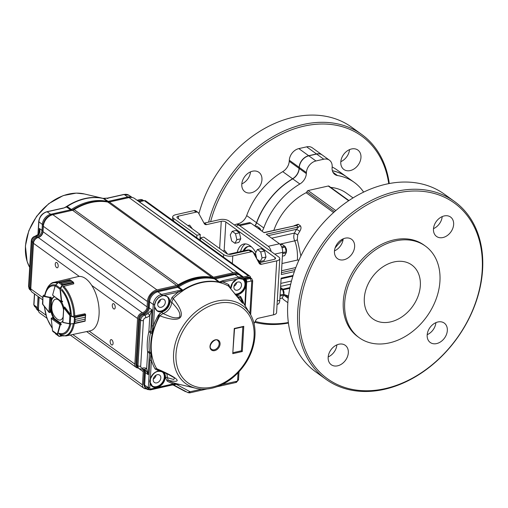 <?xml version="1.0" encoding="UTF-8"?>
<svg xmlns="http://www.w3.org/2000/svg" width="508" height="508" viewBox="0 0 508 508"><rect width="100%" height="100%" fill="white"/><g stroke="black" fill="none" stroke-linecap="round" stroke-linejoin="round"><path stroke-width="0.76" d="M276.714 260.852L273.507 314.839A6.648 2.845 3.4 0 0 276.581 312.655L279.787 258.667A6.648 2.845 3.4 0 1 276.714 260.852L261.531 264.255A3.327 2.496 -54.1 0 1 259.759 263.95A3.327 2.496 -54.1 0 1 259.194 263.303L253.435 252.755A3.327 2.496 125.9 0 0 252.87 252.108A3.327 2.496 125.9 0 0 251.104 251.803L248.964 250.26L231.223 254.241A3.327 1.422 -176.6 0 1 226.638 253.581L203.822 237.096L200.463 237.852L223.634 254.591A6.648 2.845 3.4 0 0 232.797 255.911L232.346 263.487M258.902 262.776A3.327 2.496 125.9 0 0 259.391 262.712L261.531 264.255M196.748 237.763L196.901 235.274L200.26 234.518L177.444 218.034A3.327 1.422 -176.6 0 1 176.93 217.208A3.327 1.422 -176.6 0 1 178.467 216.122L178.314 218.662M204.013 223.107A3.327 2.496 125.9 0 0 204.495 223.044L206.635 224.593L221.259 221.31A3.327 1.422 -176.6 0 1 225.844 221.964L275.031 257.512A3.327 1.422 -176.6 0 1 275.552 258.337A3.327 1.422 -176.6 0 1 274.015 259.429L259.391 262.712M279.787 258.667A6.648 2.845 3.4 0 0 278.752 257.016L228.848 220.955A6.648 2.845 3.4 0 0 219.678 219.634L204.495 223.044M240.538 251.562A23.273 11.741 77.3 0 1 245.472 243.897M237.179 252.317A23.273 11.741 77.3 0 1 243.738 244.031A23.273 11.741 77.3 0 1 255.829 252.495M259.467 261.023A23.273 11.741 77.3 0 1 259.906 262.598M206.635 224.593A3.327 2.496 -54.1 0 1 204.864 224.288A3.327 2.496 -54.1 0 1 204.299 223.634L198.545 213.093A3.327 2.496 125.9 0 0 197.974 212.439A3.327 2.496 125.9 0 0 196.209 212.134L178.467 216.122M273.507 314.839L258.318 318.249A3.327 2.496 -54.1 0 0 255.803 320.294L254.019 323.647M248.964 250.26A3.327 2.496 -54.1 0 1 250.73 250.565L252.87 252.108M251.104 251.803L232.797 255.911M200.463 237.852L200.317 240.341M200.26 234.518L199.93 240.062M196.901 235.274L173.73 218.535L173.584 221.018M196.209 212.134L194.069 210.591L175.768 214.7A6.648 2.845 3.4 0 0 172.695 216.884A6.648 2.845 3.4 0 0 173.73 218.535M194.069 210.591A3.327 2.496 -54.1 0 1 195.834 210.896L197.974 212.439M228.479 254.273L247.434 250.012A16.624 8.388 77.3 0 1 252.901 252L253.39 252.444A15.958 8.052 77.3 0 1 256.076 255.753M258.223 260.121A15.958 8.052 77.3 0 1 259.093 262.763M252.901 252A16.624 8.388 77.3 0 1 256.197 256.28M257.893 259.886A16.624 8.388 77.3 0 1 258.788 262.566M363.62 192.1A66.484 49.86 125.9 0 0 354.267 182.385L347.142 177.235A66.484 49.86 125.9 0 0 332.384 170.771M354.267 182.385A66.484 49.86 125.9 0 0 337.515 175.552L332.956 172.256M280.467 288.982L282.137 288.608L282.816 289.192L284.004 294.43A66.484 49.86 125.9 0 0 288.55 295.993M262.052 231.21A10.636 7.976 125.9 0 0 263.779 227.952A66.484 49.86 125.9 0 1 299.853 184.004L292.729 178.854A66.484 49.86 125.9 0 0 256.648 222.796A10.636 7.976 125.9 0 1 254.927 226.06M420.332 285.623A33.242 24.93 125.9 0 0 411.791 264.966A33.242 24.93 125.9 0 0 372.116 277.311A33.242 24.93 125.9 0 0 372.853 318.853A33.242 24.93 125.9 0 0 402.476 316.484A33.242 24.93 125.9 0 0 420.332 285.623M337.515 175.552A10.636 7.976 125.9 0 1 334.835 174.454A10.636 7.976 125.9 0 1 332.105 167.843L332.168 166.795A10.636 7.976 125.9 0 0 329.438 160.185L322.307 155.035A10.636 7.976 125.9 0 0 316.649 154.057L308.807 155.816A10.636 7.976 125.9 0 0 299.276 167.43L299.212 168.478L306.343 173.628L306.407 172.58L299.276 167.43M329.438 160.185A10.636 7.976 125.9 0 0 323.774 159.207L315.938 160.966A10.636 7.976 125.9 0 0 306.407 172.58M299.853 184.004A10.636 7.976 125.9 0 0 306.343 173.628M292.729 178.854A10.636 7.976 125.9 0 0 299.212 168.478M250.92 223.171L239.719 225.685A6.648 3.353 -102.7 0 0 237.903 225.196L249.104 222.682A6.648 3.353 77.3 0 1 250.92 223.171L264.109 232.696L296.399 225.45L263.919 232.562M244.246 250.73A19.945 10.065 77.3 0 1 248.393 246.424M271.145 251.517A6.648 3.353 -102.7 0 0 268.237 246.291L239.719 225.685M237.903 225.196A6.648 3.353 -102.7 0 0 236.455 226.454M243.129 250.984A19.945 10.065 77.3 0 1 247.828 246.52A19.945 10.065 77.3 0 1 251.612 247.009M333.578 212.535L306.127 192.703A53.188 39.891 125.9 0 0 273.831 230.334M293.967 225.812L298.171 224.206L300.311 225.749C301.371 227.127 301.2 228.968 299.796 231.273L296.608 229.286L298.539 226.993L266.249 234.245L279.438 243.776A6.648 3.353 77.3 0 1 282.645 252.349L281.324 274.542L294.367 271.615M298.983 260.026L297.428 260.058C297.739 252.565 296.85 246.158 294.761 240.83C293.58 238.57 293.465 235.985 294.418 233.077L297.701 234.886L297.32 239.509L300.876 256M293.103 275.45L281.115 278.143L279.794 300.342A6.648 3.353 77.3 0 1 277.685 304.254L277.07 304.387M353.035 197.898L346.481 193.167A53.188 39.891 125.9 0 0 330.702 187.395M389.293 342.9A56.515 42.38 125.9 0 0 435.978 299.441A56.515 42.38 125.9 0 0 425.425 246.107A56.515 42.38 125.9 0 0 357.969 267.087A56.515 42.38 125.9 0 0 359.226 337.718A56.515 42.38 125.9 0 0 389.293 342.9M425.425 246.107L423.996 245.072A56.515 42.38 125.9 0 0 356.546 266.059A56.515 42.38 125.9 0 0 357.797 336.683L359.226 337.718M482.194 270.383A108.369 81.274 125.9 0 0 350.285 216.446A108.369 81.274 125.9 0 0 340.22 385.813A108.369 81.274 125.9 0 0 482.194 270.383M345.186 238.176A11.97 8.973 125.9 0 0 335.299 247.377A11.97 8.973 125.9 0 0 337.534 258.674A11.97 8.973 125.9 0 0 348.196 257.816A11.97 8.973 125.9 0 0 354.628 246.71A11.97 8.973 125.9 0 0 351.555 239.274A11.97 8.973 125.9 0 0 345.186 238.176M444.195 215.944A11.97 8.973 125.9 0 0 434.308 225.146A11.97 8.973 125.9 0 0 436.543 236.442A11.97 8.973 125.9 0 0 447.211 235.591A11.97 8.973 125.9 0 0 453.638 224.479A11.97 8.973 125.9 0 0 450.564 217.043A11.97 8.973 125.9 0 0 444.195 215.944M437.896 321.989A11.97 8.973 125.9 0 0 428.009 331.197A11.97 8.973 125.9 0 0 430.244 342.487A11.97 8.973 125.9 0 0 440.906 341.636A11.97 8.973 125.9 0 0 447.332 330.524A11.97 8.973 125.9 0 0 444.265 323.088A11.97 8.973 125.9 0 0 437.896 321.989M338.887 344.221A11.97 8.973 125.9 0 0 329 353.422A11.97 8.973 125.9 0 0 331.235 364.719A11.97 8.973 125.9 0 0 341.897 363.868A11.97 8.973 125.9 0 0 348.323 352.755A11.97 8.973 125.9 0 0 345.25 345.319A11.97 8.973 125.9 0 0 338.887 344.221M454.438 201.447L444.456 194.234A109.703 82.271 125.9 0 0 313.519 234.969A109.703 82.271 125.9 0 0 315.957 372.072L325.933 379.279A109.703 82.271 125.9 0 0 423.691 371.462A109.703 82.271 125.9 0 0 482.6 269.615A109.703 82.271 125.9 0 0 454.438 201.447A109.703 82.271 125.9 0 0 323.501 242.176A109.703 82.271 125.9 0 0 325.933 379.279M334.486 250.869A11.97 8.973 125.9 0 0 343.192 238.83M433.502 228.644A11.97 8.973 125.9 0 0 442.201 216.599M427.196 334.689A11.97 8.973 125.9 0 0 435.902 322.644M328.187 356.921A11.97 8.973 125.9 0 0 336.893 344.875M348.907 200.546L328.968 186.144A1.327 0.997 125.9 0 0 328.263 186.017L308.102 190.544A1.327 0.997 125.9 0 0 306.965 191.681L334.582 211.639M306.127 192.703A1.327 0.997 125.9 0 0 306.965 191.681M297.32 239.509A2.661 1.695 -26.7 0 1 294.761 240.83L279.902 244.164M349.523 149.631A11.97 8.973 -54.1 0 1 340.824 161.671M250.514 171.863A11.97 8.973 -54.1 0 1 241.808 183.902M198.907 213.754A109.703 82.271 -54.1 0 1 351.777 127.267L361.76 134.48A109.703 82.271 -54.1 0 1 389.261 183.515M208.585 222.129A109.703 82.271 -54.1 0 1 361.76 134.48M288.449 323.031A109.703 82.271 -54.1 0 1 254.73 322.307M241.783 184.264A11.97 8.973 -54.1 0 1 248.209 173.158A11.97 8.973 -54.1 0 1 258.877 172.301A11.97 8.973 -54.1 0 1 259.137 187.261A11.97 8.973 -54.1 0 1 244.856 191.7A11.97 8.973 -54.1 0 1 241.783 184.264M340.792 162.039A11.97 8.973 -54.1 0 1 347.218 150.927A11.97 8.973 -54.1 0 1 357.886 150.07A11.97 8.973 -54.1 0 1 358.153 165.03A11.97 8.973 -54.1 0 1 343.865 169.475A11.97 8.973 -54.1 0 1 340.792 162.039M210.63 221.672A108.369 81.274 -54.1 0 1 304.965 125.921A108.369 81.274 -54.1 0 1 388.741 183.617M288.379 322.504A108.369 81.274 -54.1 0 1 255.2 321.424M234.417 224.981A10.636 7.976 -54.1 0 1 236.868 224.072L237.852 223.85L239.281 224.885M254.781 225.958A10.636 7.976 -54.1 0 0 256.508 222.695L246.672 215.589A10.636 7.976 -54.1 0 1 237.852 223.85M246.672 215.589A66.484 49.86 -54.1 0 1 282.746 171.641A10.636 7.976 -54.1 0 0 289.23 161.265L299.072 168.377A10.636 7.976 -54.1 0 1 292.583 178.752L282.746 171.641M299.072 168.377L299.129 167.322L289.293 160.217L289.23 161.265M289.293 160.217A10.636 7.976 -54.1 0 1 298.825 148.603L306.667 146.844A10.636 7.976 -54.1 0 1 312.325 147.822L322.167 154.927A10.636 7.976 -54.1 0 1 322.237 154.984M332.156 166.973A66.484 49.86 -54.1 0 1 337.16 170.021L346.996 177.133A66.484 49.86 -54.1 0 1 347.072 177.184M287.871 302.717L284.112 299.999A10.636 7.976 -54.1 0 1 282.257 297.847M299.129 167.322A10.636 7.976 -54.1 0 1 308.661 155.715L316.503 153.956A10.636 7.976 -54.1 0 1 322.167 154.927M256.508 222.695A66.484 49.86 -54.1 0 1 292.583 178.752M332.365 170.694A66.484 49.86 -54.1 0 1 346.996 177.133M283.794 293.516A3.327 1.676 -102.7 0 0 283.801 293.434A3.327 1.676 -102.7 0 0 283.026 290.125M283.864 293.821A2.661 1.34 -102.7 0 0 282.956 289.827M249.853 277.343L248.133 277.05L250.755 277.946L249.384 277.73L244.932 278.733L245.878 279.444A1.994 1.003 77.3 0 1 246.818 281.997L251.244 281.007L250.304 278.447L251.809 278.765M252.692 280.784L251.771 278.733L250.755 277.946M138.125 367.97L137.274 367.316A4.623 3.467 -54.1 0 1 136.144 364.484L138.849 318.891L140.665 320.199L137.954 365.792A4.623 3.467 125.9 0 0 139.198 368.706L138.239 368.046A4.655 3.493 -54.1 0 1 138.125 367.97A4.655 3.493 -54.1 0 1 136.989 365.119L139.694 319.526A4.655 3.493 -54.1 0 1 143.866 314.446A5.982 4.489 125.9 0 0 149.225 307.911L151.994 309.848L149.828 315.417L147.872 313.43L151.994 309.848L150.711 331.54A1.327 0.572 3.4 0 0 148.888 331.286A5.315 3.988 -54.1 0 1 148.755 332.207A1.327 0.432 -167.1 0 1 150.539 332.696A56.223 42.164 125.9 0 0 149.403 351.834A1.327 0.686 -7.1 0 0 147.587 351.796A57.55 43.161 -54.1 0 1 148.755 332.207M244.354 278.816A4.655 3.493 125.9 0 0 244.932 278.733L244.062 278.13L248.495 277.133L249.384 277.73L250.304 278.447L245.878 279.444A4.686 3.512 -54.1 0 1 245.447 279.514L246.234 281.299M244.627 279.927L245.447 279.514M230.626 288.563A9.042 6.782 -54.1 0 1 236.95 278.981L239.033 278.13A1.067 0.54 77.3 0 0 238.55 277.139A9.188 6.896 -54.1 0 1 243.554 278.066L240.049 275.393A9.309 6.979 125.9 0 0 239.82 275.228A9.309 6.979 125.9 0 0 234.982 274.453L215.36 278.86L219.431 281.959L222.612 280.721A1.067 0.54 77.3 0 1 223.114 282.086A57.201 42.901 -54.1 0 1 228.721 284.658L230.391 288.315M242.703 303.289L237.661 296.767L240.214 297.783L241.319 299.568L242.164 302.806L228.562 286.125A55.988 41.986 125.9 0 0 219.532 282.575L236.906 279.184L239.033 278.13C241.04 277.552 243.065 278.416 245.11 280.733L245.516 281.921L244.983 281.972L243.091 279.349L238.982 278.454M145.047 387.864L143.593 384.315L145.085 387.896M234.829 293.999A8.642 6.483 125.9 0 0 243.7 288.69A8.642 6.483 125.9 0 0 242.919 279.229M237.439 290.182A4.521 3.391 -54.1 0 1 235.09 289.808A4.521 3.391 -54.1 0 1 234.937 284.118A4.521 3.391 -54.1 0 1 240.386 282.48A4.521 3.391 -54.1 0 1 241.16 286.747A4.521 3.391 -54.1 0 1 237.439 290.182M172.098 297.37L173.209 298.552C186.214 314.712 184.925 325.044 159.836 315.83L158.42 315.043L162.217 311.868A1.327 0.622 -107.2 0 0 162.935 313.55C168.25 315.519 174.473 319.697 179.718 316.954C180.981 311.315 175.165 306.572 171.761 302.146L169.939 301.892L172.098 297.37A57.201 42.901 -54.1 0 1 178.162 292.176L177.66 290.811L181.883 290.373L177.775 287.299L157.924 291.757A9.309 6.979 125.9 0 0 149.581 301.917L149.225 307.911L148.38 307.283A6.013 4.508 125.9 0 1 142.996 313.842L144.805 315.157A4.623 3.467 125.9 0 0 140.665 320.199A1.994 0.851 3.4 0 0 143.396 320.586A2.629 1.969 -54.1 0 1 145.752 317.716A8.007 6.007 125.9 0 0 149.828 315.417L148.888 331.286M161.982 295.459L161.773 295.789L161.982 295.459A1.067 0.54 -102.7 0 0 161.493 294.443A9.188 6.896 -54.1 0 0 153.257 304.476A1.067 0.457 3.4 0 0 154.375 304.724L155.893 300.723L158.439 297.618L161.982 295.459L164.332 295.281C170.282 296.99 171.215 301.288 167.126 308.178C161.239 313.436 157.055 313.106 154.565 307.181L154.623 304.502L154.68 306.87L156.807 310.471A8.642 6.483 -54.1 0 1 154.718 307.061M144.539 369.468L146.672 368.554L148.145 374.637C147.352 372.339 146.145 370.618 144.539 369.468L144.615 369.513M144.589 369.5L142.132 369.221A1.994 1.003 77.3 0 0 142.761 368.052A8.007 6.007 125.9 0 1 146.672 368.554L147.618 352.685A1.327 0.572 -176.6 0 1 149.435 352.939L148.145 374.637L145.377 372.701A5.982 4.489 125.9 0 0 144.253 369.335M143.777 369.189L144.335 371.748A1.327 0.572 -176.6 0 0 144.532 372.072L145.377 372.701L144.628 385.299L145.904 388.537L147.225 389.426L146.71 388.925L148.914 389.115L147.491 387.687M146.71 388.925C146.501 387.731 146.691 387.115 147.282 387.077L149.047 389.261L148.317 387.572L149.771 387.782A1.594 1.194 125.9 0 0 151.035 388.918L150.412 389.471M152.14 385.921A8.642 6.483 125.9 0 0 162.274 382.587A8.642 6.483 125.9 0 0 162.262 371.92M156.781 382.867A4.521 3.391 -54.1 0 1 154.426 382.492A4.521 3.391 -54.1 0 1 154.273 376.803A4.521 3.391 -54.1 0 1 159.722 375.164A4.521 3.391 -54.1 0 1 160.496 379.432A4.521 3.391 -54.1 0 1 156.781 382.867M156.635 310.337A8.642 6.483 125.9 0 0 166.764 307.003A8.642 6.483 125.9 0 0 166.751 296.335M161.271 307.283A4.521 3.391 -54.1 0 1 158.921 306.908A4.521 3.391 -54.1 0 1 158.763 301.219A4.521 3.391 -54.1 0 1 164.217 299.58A4.521 3.391 -54.1 0 1 164.992 303.848A4.521 3.391 -54.1 0 1 161.271 307.283M151.39 354.336L149.435 352.939L149.403 351.834L151.378 353.117L151.409 360.28A1.067 0.457 3.4 0 1 149.949 360.077L151.06 352.984A56.172 42.126 125.9 0 1 152.197 333.851L151.994 325.66A1.067 0.457 -176.6 0 0 153.454 325.863L152.514 334.023L150.539 332.696L150.711 331.54L152.679 332.594M143.828 369.202A6.013 4.508 125.9 0 1 144.532 372.072L143.783 384.645L148.317 387.572L149.949 360.077M162.865 371.856A9.042 6.782 -54.1 0 1 164.656 380.194A9.042 6.782 -54.1 0 1 157.474 387.274A9.042 6.782 -54.1 0 1 150.07 382.765C149.625 382.194 149.701 380.924 150.298 378.962C151.524 375.056 153.994 372.447 157.715 371.132A9.042 6.782 -54.1 0 1 160.934 371.005M149.771 387.782L150.406 378.822M181.883 290.373L182.905 290.125A56.109 42.081 125.9 0 1 218.751 282.08L219.361 281.997L219.056 282.397A2.661 1.67 -77.6 0 0 218.751 282.08L214.522 278.873L215.36 278.86L213.246 278.181M177.425 286.836L177.768 286.328L176.911 286.696L177.775 287.299L178.632 286.931L183.267 290.436L182.912 290.798A55.988 41.986 125.9 0 0 173.209 298.552L171.761 302.146A10.662 7.995 125.9 0 1 162.935 313.55L159.836 315.83A55.988 41.986 125.9 0 0 156.693 368.7A1.327 0.838 -30.5 0 0 155.207 369.132A57.118 42.837 -54.1 0 1 151.409 360.28L150.298 378.962M156.705 291.065L176.562 286.607L157.055 291.154A9.277 6.96 125.9 0 0 148.736 301.282A1.327 0.572 -176.6 0 1 148.546 300.958C149.263 295.885 151.981 292.589 156.705 291.065A1.327 0.673 77.3 0 1 157.055 291.154L161.493 294.443L177.66 290.811L181.902 290.665L178.162 292.176L161.773 295.789M237.096 296.831A10.662 7.995 125.9 0 0 237.661 296.767A1.327 0.718 82.1 0 1 237.122 295.046L240.646 296.583A57.271 42.951 -54.1 0 1 243.929 303.816M220.034 282.372L219.748 282.099L222.612 280.721L238.55 277.139L234.112 273.85A9.277 6.96 -54.1 0 1 238.938 274.625L239.82 275.228M218.916 282.023L219.431 281.959M178.333 384.118L173.463 383.883A1.067 0.54 77.3 0 1 173.126 384.505L178.295 384.105L177.279 383.883A55.988 41.986 125.9 0 1 168.351 380.365A1.327 0.876 -60 0 0 167.126 381.057L165.456 377.4A1.327 0.572 -176.8 0 1 167.278 377.647L173.698 379.495L174.669 377.99M158.896 370.135A1.327 0.718 -97.9 0 0 158.725 370.669L155.207 369.132M181.908 290.932L182.912 290.798M182.753 290.652L182.029 290.379L182.48 290.201M228.721 284.658A1.327 0.876 120 0 0 228.562 286.125L242.735 303.32M241.319 299.568L240.189 297.739A1.327 0.838 149.5 0 1 240.646 296.583M246.488 282.512L246.151 283.115A1.594 1.194 125.9 0 0 245.777 282.15L245.516 281.921A9.042 6.782 125.9 0 1 238.131 294.583A9.042 6.782 -54.1 0 1 235.471 294.805M174.701 378.009L168.402 374.472L157.931 369.729L156.693 368.7C179.68 378.549 182.918 383.483 168.351 380.365L167.278 377.647A10.662 7.995 125.9 0 0 166.567 373.57M214.522 278.873A56.248 42.183 125.9 0 0 178.632 286.931L177.768 286.328A56.217 42.164 125.9 0 1 213.652 278.27L214.522 278.873M214.389 349.764A5.321 3.988 -54.1 0 1 211.563 349.275C206.807 346.17 215.697 337.071 217.792 340.652A5.321 3.988 -54.1 0 1 218.783 345.675A5.321 3.988 -54.1 0 1 214.389 349.764M242.291 351.53L232.766 353.67L234.264 328.473L234.537 328.759L243.497 326.746L243.783 326.339L242.291 351.53L241.408 350.799L233.121 352.66M232.766 353.67L234.544 328.752M236.753 282.48A4.674 3.505 -54.1 0 1 233.953 286.353M156.089 375.171A4.674 3.505 -54.1 0 1 153.289 379.044M157.778 303.454A4.674 3.505 125.9 0 0 160.579 299.58M186.099 391.643A2.661 1.994 -54.1 0 1 185.166 391.458L172.999 384.918M74.143 209.601L178.232 284.81A5.321 3.988 -54.1 0 1 176.632 285.477L72.542 210.268A5.321 3.988 125.9 0 0 74.143 209.601A56.515 42.38 -54.1 0 1 107.791 202.044A5.321 3.988 125.9 0 0 109.353 202L129.038 197.58A10.636 7.976 -54.1 0 1 134.696 198.558L238.779 273.768A10.636 7.976 -54.1 0 1 240.557 275.781M109.353 202L213.443 277.216A5.321 3.988 -54.1 0 1 211.874 277.26L107.791 202.044M139.198 201.809A3.988 2.991 125.9 0 0 139.313 201.784L144.329 200.66A2.661 1.994 -54.1 0 1 145.739 200.908L249.828 276.117A2.661 1.994 -54.1 0 1 250.507 277.768L250.507 277.781M242.183 277.025A3.988 2.991 125.9 0 0 243.402 277L248.412 275.869A2.661 1.994 -54.1 0 1 249.828 276.117M46.85 318.122L39.745 312.985A5.321 3.988 -54.1 0 1 38.379 309.683L39.116 297.244M146.221 388.76A5.321 3.988 -54.1 0 1 143.828 388.195A5.321 3.988 -54.1 0 1 142.462 384.893L143.25 371.697A5.321 3.988 125.9 0 0 142.615 369.138M42.723 299.847L32.137 292.202A5.321 3.988 -54.1 0 1 30.772 288.9L33.477 243.307A5.321 3.988 -54.1 0 1 38.246 237.503A5.321 3.988 125.9 0 0 43.015 231.692L43.332 226.295A10.636 7.976 -54.1 0 1 52.864 214.687L72.542 210.268M138.176 368.008A5.321 3.988 -54.1 0 1 136.22 367.411A5.321 3.988 -54.1 0 1 134.855 364.109L137.566 318.516A5.321 3.988 -54.1 0 1 142.329 312.712A5.321 3.988 125.9 0 0 147.098 306.908L147.415 301.504A10.636 7.976 -54.1 0 1 156.947 289.897L176.632 285.477M55.245 264.039A2.75 1.384 77.3 0 1 56.121 262.42A2.75 1.384 77.3 0 1 58.077 264.801A2.75 1.384 77.3 0 1 57.321 267.786A2.75 1.384 77.3 0 1 55.245 264.039M112.281 305.251A2.75 1.384 77.3 0 1 113.151 303.632A2.75 1.384 77.3 0 1 115.106 306.013A2.75 1.384 77.3 0 1 114.357 308.997A2.75 1.384 77.3 0 1 112.281 305.251M110.141 341.243A2.75 1.384 77.3 0 1 111.011 339.63A2.75 1.384 77.3 0 1 112.967 342.005A2.75 1.384 77.3 0 1 112.217 344.989A2.75 1.384 77.3 0 1 110.141 341.243M178.232 284.81A56.515 42.38 -54.1 0 1 211.874 277.26M213.443 277.216L233.121 272.796A10.636 7.976 -54.1 0 1 238.779 273.768M143.053 200.946L143.427 200.863M138.252 201.13L142.164 200.254L143.91 200.755M35.16 306.984L34.665 305.492L33.947 304.933L35.179 307.016M65.005 207.493A55.988 41.986 -54.1 0 1 66.358 206.578L65.507 207.27M103.962 198.495L102.972 198.355A55.988 41.986 -54.1 0 1 102.978 198.355L102.641 198.279A56.02 42.012 125.9 0 0 66.853 206.318L67.17 206.496L66.472 206.978L70.555 209.823L71.412 209.448L72.485 210.28M36.9 309.543L34.9 305.867L37.611 310.223M38.379 309.626L38.297 308.419L34.665 305.492L34.823 306.267M66.358 206.578L66.535 206.927M37.948 234.709L38.729 221.577C39.453 216.529 42.151 213.246 46.838 211.728A1.067 0.54 77.3 0 1 47.117 211.798L63.29 208.172L65.837 207.054M66.472 206.978L63.29 208.172L65.754 207.112M66.472 206.629L66.853 206.318M108.223 202.101L103.137 198.393M107.626 198.634L108.242 198.076L103.873 198.539M103.988 198.45L108.242 198.076L124.181 194.501L127.762 196.977L128.626 197.631L109.004 202.032L108.141 201.384L127.762 196.977A9.309 6.979 125.9 0 1 132.188 197.498M102.978 198.355L108.242 198.076M38.456 310.883L36.976 309.626M29.978 289.782L30.905 290.487A4.655 3.493 125.9 0 1 29.762 287.636L28.842 286.95A4.623 3.467 125.9 0 0 29.978 289.782L28.55 286.468A1.994 0.851 3.4 0 0 28.842 286.95L31.553 241.357L33.363 242.665L30.658 288.258L29.762 287.636L32.474 242.049A4.655 3.493 125.9 0 1 36.64 236.969A5.982 4.489 125.9 0 0 42.005 230.435L42.361 224.434L43.25 225.057L42.894 231.057A6.013 4.508 -54.1 0 1 37.509 237.617L35.693 236.309A1.994 1.003 77.3 0 0 35.173 236.176L38.297 234.391C38.608 234.486 38.976 233.483 39.421 231.394L39.383 228.473C40.234 230.753 40.03 232.791 38.76 234.582L38.614 235.052M102.641 198.279L103.01 198.444A56.109 42.081 125.9 0 0 67.17 206.496L71.412 209.448A56.248 42.183 125.9 0 1 107.302 201.39L108.141 201.384L104 198.545M38.081 296.494L37.408 307.823L38.449 310.864M71.469 210.509L51.568 214.928L50.698 214.281A9.309 6.979 125.9 0 0 42.361 224.434L38.881 221.831L38.125 234.55M38.729 221.577A1.067 0.457 3.4 0 0 38.881 221.831A9.188 6.896 125.9 0 1 47.117 211.798L50.698 214.281L70.555 209.823L71.425 210.471L72.282 210.102A56.217 42.164 125.9 0 1 108.166 202.044L109.036 202.063M51.251 318.256L52.591 317.697A0.667 0.337 -102.7 0 0 52.407 317.646A0.667 0.337 -102.7 0 0 52.381 317.652M58.141 282.613A27.464 13.856 77.3 0 0 53.873 282.359L77.991 276.612A27.794 14.021 77.3 0 1 92.901 287.357A27.794 14.021 77.3 0 1 99.066 314.471A27.794 14.021 77.3 0 1 90.164 330.841L65.907 335.953A27.464 13.856 77.3 0 0 74.282 323.615M52.591 317.697L53.867 318.618A13.297 6.706 -102.7 0 1 50.584 309.842L50.457 311.995A0.667 0.337 -102.7 0 1 50.248 312.388A0.667 0.337 -102.7 0 1 50.209 312.388M54.337 296.78A13.297 6.706 -102.7 0 0 51.162 300.164L51.289 298.012A0.667 0.337 -102.7 0 0 50.863 297.104L49.968 297.313A0.667 0.337 77.3 0 1 50.07 297.358L50.73 298.145L49.835 297.65L48.958 312.344L50.279 312.376M62.471 285.058L61.76 283.553L62.414 285.299L60.369 289.204L61.69 301.415L62.592 301.212A0.667 0.337 -102.7 0 1 62.382 301.79A0.667 0.337 -102.7 0 1 62.357 301.796M64.579 307.042L63.691 307.245A13.297 6.706 -102.7 0 0 61.608 301.962M61.385 290.151A24.384 12.3 77.3 0 1 70.453 314.401L64.834 307.2A0.667 0.337 -102.7 0 0 64.548 307.048A0.667 0.337 -102.7 0 0 64.51 307.061M51.219 318.452L59.957 324.701L60.338 323.825L60.319 324.758A0.667 0.337 77.3 0 1 60.293 324.917L61.195 324.72A0.667 0.337 -102.7 0 0 60.897 323.698L59.62 322.777A13.297 6.706 -102.7 0 0 60.312 322.694A13.297 6.706 -102.7 0 0 62.681 321.024M50.584 309.842L51.143 309.721A13.297 6.706 -102.7 0 0 54.426 318.491L53.867 318.618M54.4 296.831A13.297 6.706 -102.7 0 0 51.721 300.038L51.162 300.164M60.585 322.618A13.297 6.706 -102.7 0 1 60.179 322.65L59.62 322.777M61.639 301.866L61.328 301.435L61.69 301.415A0.667 0.337 77.3 0 1 61.697 301.6L53.334 295.866M63.202 286.487L73.679 283.851L73.565 282.797A0.667 0.337 -102.7 0 0 73.558 282.74L71.85 281.292L73.368 282.213M73.793 283.743L73.685 282.74L62.414 285.299L58.407 282.454L59.03 282.156L60.604 282.721L58.553 282.257L69.831 279.73L70.688 280.454L60.604 282.721L61.76 283.553L71.844 281.292L61.76 283.553M62.274 284.645L73.349 282.194L72.993 281.927L73.323 282.181M71.85 281.292L69.831 279.73M60.369 289.204L60.008 289.223L60.262 288.214L55.715 284.925L55.283 285.547M60.554 288.373L60.262 288.214L62.122 285.14M70.015 279.794L58.82 282.15L55.734 284.893L58.401 282.442M58.407 282.454L55.182 285.636L52.673 294.932M43.936 295.072L42.97 296.056L42.799 304.508M42.678 304.349L49.168 312.534M62.865 322.485L63.83 307.302A0.667 0.337 77.3 0 1 63.932 307.404L64.834 307.2M74.143 323.628L85.02 321.189A0.667 0.337 -102.7 0 0 85.046 321.189L85.153 319.126L75.076 321.393L74.422 323.304L73.781 323.539L75.076 321.38L75.19 319.443L74.466 317.125L75.19 319.43L85.274 317.17L85.446 314.516A0.667 0.337 -102.7 0 0 85.414 314.477L84.88 313.792L74.232 315.976M74.079 323.653L74.466 317.125M85.046 321.189L85.274 317.176L75.19 319.43M85.446 314.516L85.274 317.17M85.598 314.547L85.09 321.189L74.009 323.672L69.564 323.863L70.237 323.736L70.695 316.084L69.875 315.589L70.148 315.341L74.263 316.986L85.573 314.516L85.033 313.83L85.465 314.471M85.223 320.878L74.289 323.285M70.326 323.888L73.781 323.539M85.687 315.131L74.625 317.646M74.155 317.29L70.695 316.084L70.802 315.779M52.54 330.664L52.946 331.578L57.791 334.829L59.144 336.436L61.824 335.788M59.08 336.372L57.791 334.829M55.353 333.68L55.848 334.042M59.201 336.461L55.366 333.692M63.379 309.245A10.674 5.385 -102.7 0 0 58.63 300.031A10.674 5.385 -102.7 0 0 53.124 301.523A14.624 14.624 0 0 0 57.036 318.954A10.674 5.385 -102.7 0 0 57.385 319.227A10.674 5.385 -102.7 0 0 62.897 317.43M282.137 298.069L279.895 298.577L282.137 298.069L283.648 295.243L280.048 296.05M282.137 288.608L280.556 287.464M280.111 295.015L283.712 294.202L282.645 289.509L280.41 290.017M284.004 294.43L283.648 295.243M282.632 289.008L282.645 289.509M283.712 294.202L283.921 294.672M236.868 239.687L240.786 238.804L238.855 242.418L234.937 243.294L236.868 239.687L235.502 233.699L232.213 231.324L230.283 234.931L231.642 240.919L234.937 243.294M240.786 238.804L239.427 232.823L236.131 230.441L232.213 231.324M239.427 232.823L235.502 233.699M260.693 230.232A3.327 1.676 -102.7 0 0 260.344 229.502M261.023 230.467A2.661 1.34 -102.7 0 0 260.28 229.203M258.026 228.302L259.455 227.984L256.877 226.117L255.448 226.441M260.179 229.857L259.963 228.892L259.105 229.083M259.455 227.984L260.134 228.568L260.477 230.073M259.95 228.384L259.963 228.892M262.065 257.899L265.989 257.016L264.058 260.623L260.134 261.506L262.065 257.899L260.706 251.911L257.416 249.53L255.486 253.143L256.794 258.915M256.959 259.207L260.134 261.506M265.989 257.016L264.63 251.028L261.334 248.653L257.416 249.53M264.63 251.028L260.706 251.911M286.315 251.104A3.327 1.676 -102.7 0 0 286.322 251.022A3.327 1.676 -102.7 0 0 285.547 247.714M286.385 251.409A2.661 1.34 -102.7 0 0 285.477 247.415M284.651 255.657L282.416 256.165L284.651 255.657L286.169 252.832L282.569 253.638M281.661 246.869L284.658 246.196L282.08 244.329L280.397 244.71M282.632 252.603L286.226 251.79L285.159 247.098L282.01 247.809M284.658 246.196L285.331 246.78L286.525 252.019L286.169 252.832M285.153 246.59L285.159 247.098M286.226 251.79L286.442 252.26M192.437 228.867L189.63 225.133L187.827 225.539M227.527 254.025L224.917 250.635L223.114 251.041M223.634 254.591L223.482 257.08M275.031 257.512L274.942 259.099M225.844 221.964L224.13 250.812M221.259 221.31L219.64 248.526M263.779 227.952L256.648 222.796M323.774 159.207L316.649 154.057M315.938 160.966L308.807 155.816M297.701 234.886A53.188 39.891 -54.1 0 1 299.796 231.273M281.978 263.525L297.428 260.058M335.077 248.012A46.539 34.906 -54.1 0 1 343.116 239.465M328.263 186.017L348.628 200.736M335.807 210.566L308.102 190.544M298.171 224.206A2.661 1.994 125.9 0 1 296.399 225.45L298.539 226.993A2.661 1.994 125.9 0 0 300.311 225.749M279.438 243.776L268.237 246.291M282.645 252.349L274.745 254.121M279.794 300.342L277.279 300.907M289.96 287.598L282.816 289.204M290.728 284.131L280.619 286.398M268.211 235.661L296.608 229.286A55.848 41.885 -54.1 0 0 294.418 233.077L271.691 238.176M295.084 269.596L281.438 272.663M295.846 267.545L281.553 270.751M316.503 153.956L306.667 146.844M308.661 155.715L298.825 148.603M238.303 225.108L236.868 224.072M284.721 294.71L288.379 297.351M288.258 298.361L283.724 295.084M142.761 368.052A2.629 1.969 -54.1 0 1 140.691 366.173A1.994 0.851 -176.6 0 1 137.954 365.792L136.144 364.484A1.327 0.572 3.4 0 1 135.947 364.16L137.274 367.316M173.736 385.032L172.079 385.02L150.355 389.896L147.225 389.433M173.603 384.956L175.539 383.953L176.105 384.207L174.015 385.14L187.979 392.652L189.992 391.668L176.105 384.207M173.419 384.899L175.279 383.889M135.947 364.16L138.652 318.573A1.327 0.572 3.4 0 0 138.849 318.891A4.623 3.467 -54.1 0 1 142.996 313.842A1.327 0.673 77.3 0 0 142.646 313.754C145.79 312.706 147.637 310.445 148.184 306.959A1.327 0.572 3.4 0 0 148.38 307.283L148.736 301.282L153.257 304.476L151.994 325.66M243.707 278.194A4.68 3.512 125.9 0 0 244.062 278.13A1.327 0.673 -102.7 0 0 243.713 278.041L248.139 277.044M251.244 281.007A0.667 0.495 -54.1 0 1 251.771 281.483L249.873 313.48M252.692 280.829L250.673 314.846M252.4 280.346L251.771 281.483M246.209 282.099L246.818 281.997M140.691 366.173L143.396 320.586M147.872 313.43A6.013 4.508 -54.1 0 1 144.805 315.157A1.994 1.003 77.3 0 1 145.752 317.716M173.184 384.842L174.955 383.858M174.168 385.223L187.896 392.608M201.841 389.115L190.303 391.706L189.141 392.748M238.055 372.777L237.598 380.492L238.227 379.355M216.872 386.772L236.379 382.391L238.519 379.851L239.001 371.78M237.598 380.492A0.667 0.495 -54.1 0 1 237.001 381.222L222.123 384.562M235.845 382.257L237.001 381.222M245.777 282.15L245.859 280.905A4.769 3.575 -54.1 0 1 245.269 280.251M244.494 280.924L245.11 280.733A1.067 0.654 -26.7 0 0 245.224 280.105A1.067 0.654 -26.7 0 0 245.104 279.959A9.188 6.896 -54.1 0 0 243.554 278.066L243.713 278.041M214.141 278.168L234.112 273.85A1.327 0.673 77.3 0 0 233.763 273.761L213.455 278.187C201.67 275.831 189.655 278.511 177.419 286.233L176.562 286.607M238.792 278.479L239.033 278.13M147.618 352.685A5.309 3.981 125.9 0 0 147.587 351.796M150.952 389.045L149.828 389.763M171.558 384.886L172.676 384.169M230.81 288.811L232.467 283.216L236.906 279.184L238.893 278.511L243.091 279.349M152.317 386.055L150.254 382.543L150.47 378.911C153.416 372.288 157.404 369.995 162.439 372.04A8.642 6.483 -54.1 0 1 162.63 382.848A8.642 6.483 -54.1 0 1 152.317 386.055A8.642 6.483 -54.1 0 1 150.228 382.645M179.959 384.518A57.81 43.358 -54.1 0 1 176.168 384.067M158.42 315.043A57.118 42.837 -54.1 0 0 153.454 325.863L154.68 304.609L156.026 300.768L158.483 297.764L161.893 295.815L164.103 295.529L166.929 296.456A8.642 6.483 -54.1 0 1 167.126 307.257A8.642 6.483 -54.1 0 1 156.807 310.471M162.535 295.294L162.306 295.643L162.535 295.294M235.706 295.104L237.122 295.046M244.831 305.283L246.151 283.115M245.866 280.905L246.64 282.772L245.262 305.981M149.054 389.268L150.66 389.547M151.035 388.918L173.463 383.883A57.182 42.888 -54.1 0 1 167.126 381.057M165.456 377.4A9.328 6.998 125.9 0 0 163.779 372.269M160.014 370.605A9.328 6.998 125.9 0 0 158.725 370.669M162.217 311.868A9.328 6.998 125.9 0 0 169.939 301.892M164.186 295.504A8.642 6.483 -54.1 0 1 166.929 296.456M151.378 353.117A56.07 42.05 -54.1 0 1 152.514 334.023M241.408 350.799L242.83 326.898M234.264 328.473L243.783 326.339M212.547 387.026A46.33 34.747 125.9 0 0 254.064 336.461A46.33 34.747 125.9 0 0 217.519 303.416A46.33 34.747 125.9 0 0 176.003 353.987A46.33 34.747 125.9 0 0 212.547 387.026M214.713 350.622A5.982 4.489 -54.1 0 1 209.994 346.354A5.982 4.489 -54.1 0 1 215.354 339.82A5.982 4.489 -54.1 0 1 220.072 344.087A5.982 4.489 -54.1 0 1 214.713 350.622M244.983 281.972A8.642 6.483 -54.1 0 1 242.894 290.678A8.642 6.483 -54.1 0 1 235.007 294.227M157.842 371.253A8.642 6.483 -54.1 0 1 162.439 372.04M219.056 282.397A56.02 42.012 125.9 0 0 183.267 290.436M177.279 383.883L195.98 388.296C202.711 389.833 209.753 389.299 217.119 386.683C227.546 382.803 236.411 375.914 243.713 366.014C255.899 349.555 258.699 327.33 249.949 313.607A48.26 36.195 125.9 0 0 216.821 301.098A48.26 36.195 125.9 0 0 174.911 344.919A48.26 36.195 125.9 0 0 195.98 388.296A48.26 36.195 125.9 0 0 197.11 388.544M248.412 275.869L144.329 200.66M38.379 309.683L45.891 315.112M72.746 334.512L142.462 384.893M143.25 371.697L138.144 368.008M30.772 288.9L42.856 297.625M89.122 331.064L134.855 364.109M33.477 243.307L79.318 276.428M91.732 285.394L137.566 318.516M142.329 312.712L38.246 237.503M43.015 231.692L147.098 306.908M43.332 226.295L147.415 301.504M52.864 214.687L156.947 289.897M129.038 197.58L233.121 272.796M139.313 201.784L243.402 277M143.529 200.463L141.192 199.606L143.002 200.908L139.148 201.778M33.947 304.933L34.595 293.98M137.338 200.469L140.653 199.473L142.545 199.809M28.55 286.468L31.261 240.875A1.994 0.851 3.4 0 0 31.553 241.357A4.623 3.467 125.9 0 1 35.693 236.309A6.013 4.508 125.9 0 0 38.76 234.582M43.047 231.146A1.327 0.572 3.4 0 1 42.894 231.057L39.383 228.473L39.11 233.045M123.901 194.424A1.067 0.54 77.3 0 1 124.181 194.501A9.188 6.896 125.9 0 1 128.956 195.262L123.901 194.424L107.963 198.006M38.97 297.142L38.449 308.508M30.804 288.347A1.327 0.572 3.4 0 1 30.658 288.258A4.623 3.467 125.9 0 0 30.772 289.522M37.598 237.693A1.327 0.673 77.3 0 0 37.509 237.617A4.623 3.467 125.9 0 0 33.363 242.665A1.327 0.572 3.4 0 0 33.541 242.767M51.683 215.036A1.327 0.673 77.3 0 0 51.568 214.928A9.277 6.96 125.9 0 0 43.25 225.057A1.327 0.572 3.4 0 0 43.459 225.171M129.603 197.472A9.277 6.96 125.9 0 0 128.626 197.631A1.327 0.673 77.3 0 1 128.67 197.663M83.928 193.865A48.26 36.195 125.9 0 0 37.154 215.913A48.26 36.195 125.9 0 0 29.686 267.418L27.095 261.372L25.4 245.986L28.829 230.696L36.646 216.249L48.762 203.651L63.233 195.58L76.244 193.11L84.372 193.967A48.26 36.195 125.9 0 0 83.928 193.865M70.745 323.869A25.324 12.776 77.3 0 1 58.928 333.921M44.64 295.732A25.324 12.776 77.3 0 1 45.936 291.23A25.324 12.776 77.3 0 1 55.518 285.039M61.595 289.033A25.324 12.776 77.3 0 1 71.317 315.004M62.776 286.696A27.076 13.659 77.3 0 1 73.774 316.09M44.621 295.77L46.603 289.624A27.076 13.659 77.3 0 1 57.499 283.197M73.273 323.729A27.076 13.659 77.3 0 1 59.906 335.02M63.576 286.163A27.464 13.856 77.3 0 1 74.765 316.052M52.197 327.825A24.384 12.3 77.3 0 1 44.475 306.737M44.882 295.923A24.384 12.3 77.3 0 1 55.093 285.979M69.831 323.894A24.384 12.3 77.3 0 1 58.826 333.197M62.528 301.669L62.205 301.739M55.308 285.54L55.734 284.893M61.328 301.435L60.008 289.223L55.213 285.763L52.597 295.116M73.654 282.772L73.762 283.756M70.688 280.454L60.611 282.721M52.616 295.135L61.424 301.904L62.408 301.784M50.457 311.995L49.898 312.115L50.73 298.145L51.289 298.018M51.568 300.069L50.997 309.753M50.921 309.772L51.498 300.088M43.358 295.974L49.968 297.313L49.771 297.618L43.161 296.285M69.488 323.831L62.782 322.32L69.393 323.653L69.875 315.589L63.595 307.594M63.652 307.651L63.932 307.404L70.148 315.341M75.076 321.393L85.153 319.119M52.032 317.824L60.338 323.825L60.897 323.698M59.957 322.701L54.204 318.541M51.225 318.503L52.546 330.714L57.334 334.181L59.938 324.803L60.293 324.917L57.696 334.296M59.938 324.803L60.319 324.758M172.491 220.237L172.695 216.884M280.797 283.407L291.509 281M292.875 276.187L281.07 278.841M289.814 288.322L282.981 289.852M142.132 369.221L139.198 368.706M206.997 388.988L189.668 392.881L187.979 392.652M245.866 280.911L243.554 278.066M138.652 318.573C138.995 316.097 140.322 314.49 142.646 313.754M233.763 273.761L238.938 274.625M148.546 300.958L148.184 306.959M144.335 371.748L143.593 384.321M145.904 388.537L145.059 387.877M150.698 389.541L173.126 384.505M249.949 313.607L241.313 299.555M152.737 331.464L159.887 313.214M143.828 388.195L70.263 335.039M136.22 367.411L86.639 331.584M34.436 293.859L33.788 304.673L34.576 306.54M137.071 200.279L140.665 199.473M35.173 236.176C32.88 236.893 31.579 238.455 31.261 240.875M46.838 211.728L63.011 208.096M128.956 195.262L132.239 197.504M84.372 193.967L102.997 198.361M53.873 282.359C51.365 282.556 48.939 284.982 46.603 289.624M52.254 328.378L46.965 318.433L44.253 306.457M60.096 335.147L65.907 335.953M72.949 281.896L70.275 279.965M43.777 295.142L42.945 296.12L42.482 303.854L49.397 312.572M51.041 309.74L51.619 300.063M73.85 323.698L69.564 323.863L62.789 322.453L63.691 307.245M52.94 331.572L52.502 330.695L51.181 318.326L52.432 317.64M55.582 333.87L59.176 336.467L62.211 335.89M60.039 322.682L54.286 318.522"/></g></svg>
